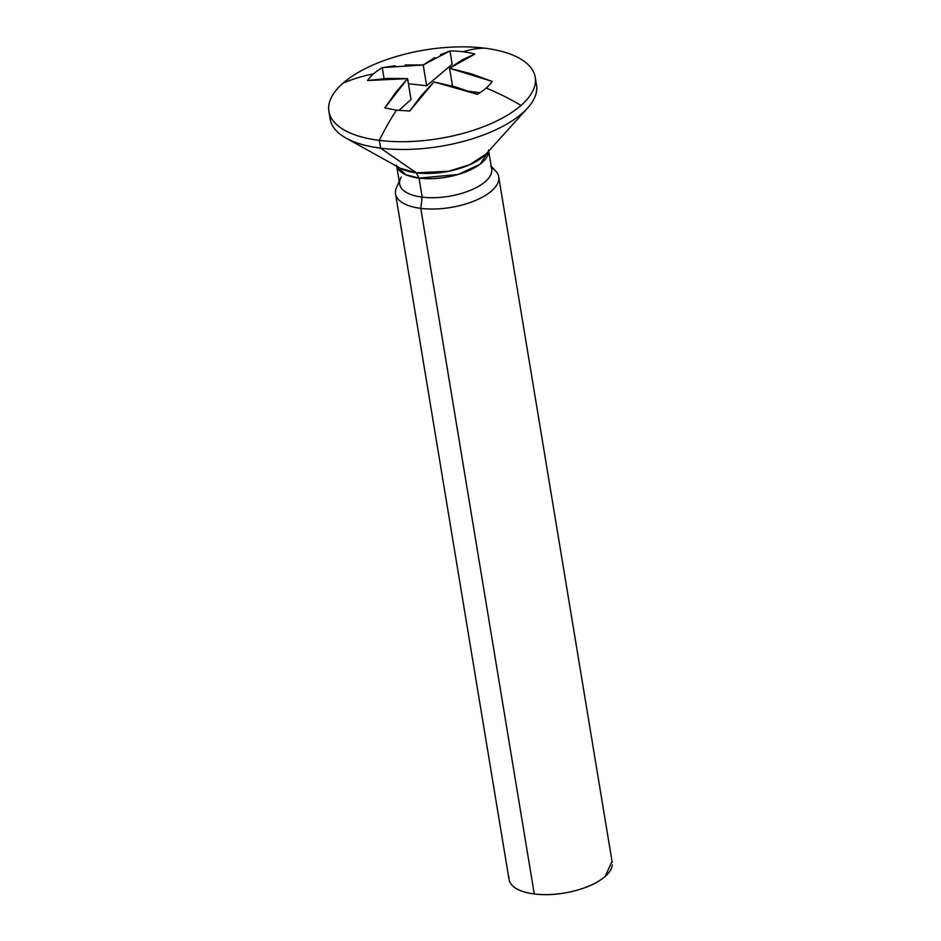 <?xml version="1.0" encoding="UTF-8"?>
<svg xmlns="http://www.w3.org/2000/svg" width="941" height="941" viewBox="0 0 941 941"><rect width="100%" height="100%" fill="white"/><g stroke="black" fill="none" stroke-linecap="round" stroke-linejoin="round"><path stroke-width="1.41" d="M477.428 94.323L455.691 86.984L433.942 81.926L421.533 95.406L409.747 111.014L396.467 110.179A236.285 121.507 97.1 0 0 379.341 140.385A104.569 44.85 -9.4 0 0 521.032 105.427A236.285 175.485 -131.2 0 0 486.203 88.042A66.223 28.406 170.6 0 1 477.428 94.323L433.942 81.926L409.747 111.014M440.376 54.766L449.939 50.943A66.223 28.406 170.6 0 1 463.231 51.779A236.285 121.507 -82.9 0 1 484.756 48.179A104.569 44.85 170.6 0 1 535.37 82.385A104.569 44.85 170.6 0 1 521.032 105.427A104.569 44.85 170.6 0 1 379.341 140.385L380.623 148.149A104.569 44.85 -9.4 0 0 536.664 90.16M484.756 48.179A236.285 121.507 97.1 0 0 463.231 51.779A66.223 28.406 170.6 0 1 474.864 54.06L462.125 59.906L449.563 68.258L470.876 73.704L492.19 81.408A66.223 28.406 170.6 0 1 486.203 88.042A236.285 175.485 48.8 0 1 521.032 105.427A104.569 44.85 -9.4 0 0 484.756 48.179A104.569 44.85 -9.4 0 0 451.504 47.121M397.349 56.225A104.569 44.85 -9.4 0 0 343.065 83.137A236.285 175.485 48.8 0 1 373.483 73.916A66.223 28.406 170.6 0 1 382.258 67.634L395.126 65.741M405.136 64.953L423.203 64.964L434.918 57.53M535.464 81.149A104.569 44.85 170.6 0 1 526.572 109.144A104.569 44.85 170.6 0 1 380.623 148.149L379.341 140.385A236.285 121.507 -82.9 0 1 396.467 110.179L384.834 107.897L395.902 92.194L407.582 78.621L387.163 78.397L367.496 80.55A66.223 28.406 170.6 0 1 373.483 73.916A236.285 175.485 -131.2 0 0 343.065 83.137A104.569 44.85 -9.4 0 0 379.341 140.385A104.569 44.85 170.6 0 1 328.727 106.18A104.569 44.85 170.6 0 1 343.065 83.137M491.461 167.698A52.284 22.431 170.6 0 1 498.777 179.378A52.284 22.431 170.6 0 1 420.768 208.373L534.265 893.95A52.284 22.431 -9.4 0 0 612.273 864.955M490.79 166.345A46.627 19.996 170.6 0 1 472.535 189.4A46.627 19.996 170.6 0 1 422.168 197.139L420.768 208.373A52.284 22.431 -9.4 0 0 477.252 199.704A52.284 22.431 -9.4 0 0 497.718 173.838M488.591 152.254A46.627 19.996 170.6 0 1 419.027 178.108L422.168 197.139A46.627 19.996 -9.4 0 0 491.743 171.274M400.337 168.298L416.31 172.815L419.027 178.108L405.818 174.72L396.808 166.345M396.608 165.851A49.814 21.372 -9.4 0 0 416.31 172.815L380.623 148.149L416.31 172.815A49.814 21.372 -9.4 0 0 485.827 154.23M329.926 115.178A104.569 44.85 -9.4 0 0 380.623 148.149A104.569 44.85 170.6 0 1 339.266 133.54M488.626 151.148L480.181 164.169L458.102 174.497L419.027 178.108L416.31 172.815L448.575 171.262L469.688 164.746L485.921 154.124M399.607 181.884A46.627 19.996 -9.4 0 0 422.168 197.139L419.027 178.108A46.627 19.996 170.6 0 1 396.855 166.486M397.349 185.859A52.284 22.431 -9.4 0 0 420.768 208.373L422.168 197.139A46.627 19.996 170.6 0 1 401.289 177.061M508.952 876.847A52.284 22.431 -9.4 0 0 534.265 893.95L420.768 208.373A52.284 22.431 170.6 0 1 395.455 191.27M510.516 883.258C514.057 888.845 521.973 892.409 534.265 893.95C546.545 895.491 559.613 894.55 573.445 891.139C587.278 887.728 597.829 882.834 605.11 876.471L612.038 861.38M449.939 50.943L452.15 64.247L426.649 85.796L423.203 64.964L449.939 50.943M474.864 54.06L449.563 68.258L452.515 86.102L449.563 68.258L492.19 81.408M479.934 92.747L469.312 91.312L479.934 92.747M384.834 107.897L407.582 78.621L411.029 99.464L398.89 110.45L411.029 99.464L407.582 78.621L367.496 80.55M384.069 78.573L382.258 67.634L423.203 64.964L426.649 85.796L408.418 83.702L426.649 85.796L452.15 64.247M535.217 77.197L536.499 84.972M453.127 47.05C434.013 47.885 415.263 50.99 396.867 56.366M498.706 176.779L612.203 862.356M491.214 166.204L495.719 171.039M488.52 149.937L491.673 168.968M486.321 153.701L527.607 108.027M399.819 168.016L346.017 138.092M396.526 165.169L399.678 184.201M399.219 181.437L396.514 187.471M395.538 193.858L509.034 879.435M328.88 111.356L330.162 119.131"/></g></svg>
